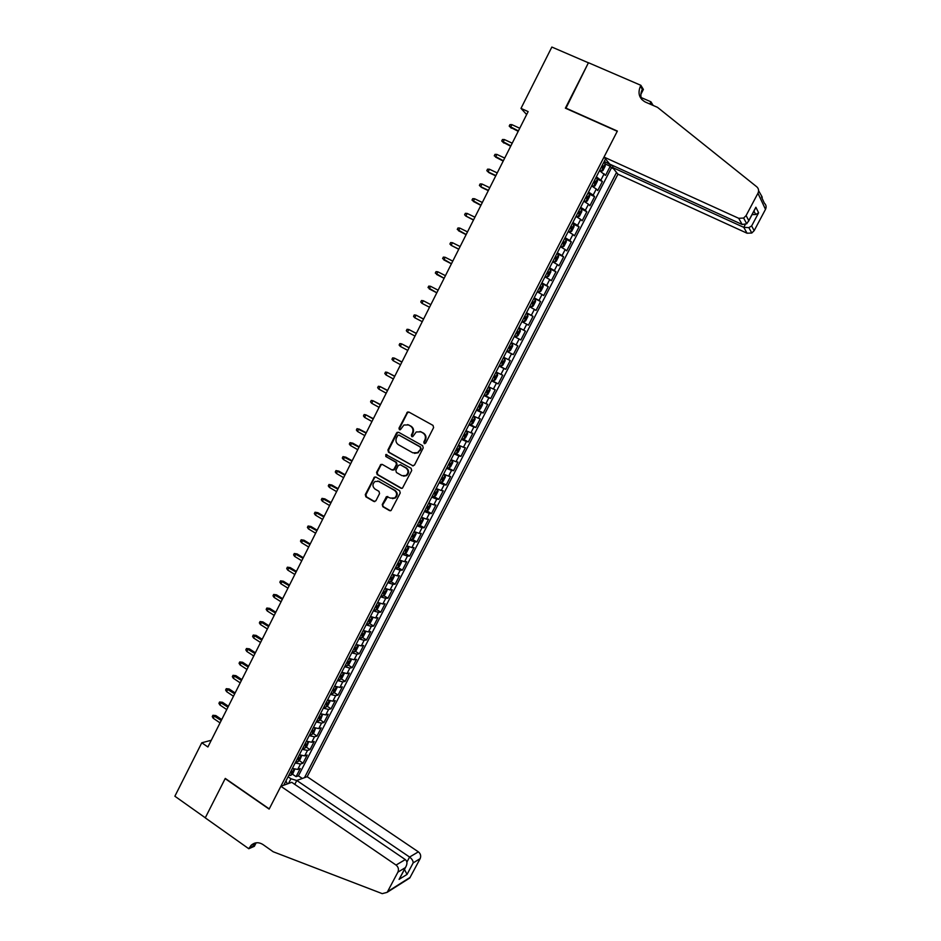 <?xml version="1.0" encoding="UTF-8"?>
<svg xmlns="http://www.w3.org/2000/svg" width="941" height="941" viewBox="0 0 941 941"><rect width="100%" height="100%" fill="white"/><g stroke="black" fill="none" stroke-linecap="round" stroke-linejoin="round"><path stroke-width="1.41" d="M424.238 443.576L425.697 443.082L433.613 427.59L433.001 425.391L408.865 412.052L407.465 412.064L398.984 428.167L399.396 429.696L400.395 429.684L403.924 425.014L408.465 424.944L410.464 426.05C412.911 427.779 413.546 430.119 412.37 433.083L411.358 435.071L411.77 436.612L412.793 436.589L416.24 431.966L420.898 431.86L422.909 432.978C425.379 434.707 426.014 437.059 424.838 440.035L423.815 442.035L424.238 443.576M382.258 504.517L382.846 506.717L389.515 510.61L391.056 510.54L400.243 492.966L399.643 490.755L375.882 477.063L374.424 477.099L365.284 494.625L365.873 496.813L373.848 501.459L375.882 500.8L379.564 493.566L378.976 491.367L375.012 489.061C372.318 486.615 372.307 484.086 374.977 481.498L378.905 481.392L394.538 490.414C397.22 492.813 397.278 495.331 394.691 497.942L390.609 498.118L386.492 496.66L382.258 504.517L383.481 506.776L390.444 510.787M520.996 108.38L551.849 47.05L588.407 62.8L565.376 108.168L617.249 131.305L269.244 808.895L225.264 778.419L205.291 817.788L174.873 796.227L201.774 742.778L207.89 746.989L528.136 111.603L520.996 108.38L526.642 114.567M412.405 465.748L414.487 465.066L423.227 447.928L422.627 445.716L398.608 432.272L396.549 432.978L387.915 450.01L388.504 452.198L413.181 465.936M411.711 470.5L402.454 488.167L400.937 488.226L377.165 474.546L376.576 472.358L380.846 464.454L382.293 464.431L391.926 469.935L393.973 469.241L396.432 464.419L395.843 462.219L385.798 456.503L385.822 454.515L411.111 468.289L411.711 470.5M292.286 774.078L296.097 776.654L300.261 768.562L297.709 769.444L300.508 764.021L295.168 762.975M299.203 760.587L303.037 763.163L307.213 755.047L304.696 755.87L307.495 750.424L302.179 749.342M306.143 747.036L310.012 749.624L314.2 741.484L311.706 742.261L314.506 736.803L309.201 735.662M313.094 733.462L316.999 736.05L321.199 727.887L318.728 728.605L321.54 723.135L316.247 721.959M320.069 719.853L323.998 722.429L328.209 714.243L325.762 714.913L328.585 709.42L323.316 708.197M327.056 706.197L331.02 708.785L335.255 700.575L332.832 701.186L335.666 695.681L330.409 694.411M334.067 692.505L338.066 695.093L342.312 686.859L339.913 687.412L342.747 681.896L337.513 680.578M341.089 678.767L345.135 681.366L349.382 673.109L347.017 673.603L349.864 668.075L344.641 666.71M348.135 665.005L352.216 667.592L356.486 659.323L354.134 659.759L356.992 654.207L351.781 652.807M355.204 651.196L359.321 653.795L363.602 645.491L361.285 645.879L364.143 640.315L358.944 638.857M362.285 637.351L366.449 639.951L370.73 631.623L368.449 631.952L371.319 626.377L366.131 624.871M369.39 623.46L373.601 626.059L377.894 617.719L375.624 617.99L378.505 612.391L373.342 610.838M376.518 609.533L380.764 612.144L385.069 603.769L382.834 603.981L385.716 598.37L380.576 596.77M383.657 595.571L387.951 598.182L392.268 589.784L390.056 589.936L392.95 584.314L387.821 582.667M390.809 581.562L395.149 584.173L399.49 575.763L397.302 575.857L400.207 570.211L395.091 568.517M397.996 567.517L402.383 570.14L406.724 561.695L404.571 561.73L407.477 556.072L402.383 554.331M405.195 553.426L409.629 556.06L413.981 547.591L411.852 547.568L414.769 541.898L409.688 540.099M412.405 539.299L416.887 541.934L421.262 533.441L419.157 533.371L422.086 527.678L417.028 525.831M419.639 525.125L424.179 527.772L428.567 519.256L426.485 519.126L429.425 513.41L424.379 511.528M426.896 510.928L431.484 513.574L435.883 505.035L433.836 504.835L436.777 499.118L431.754 497.177M434.177 496.672L438.812 499.33L443.223 490.767L441.2 490.508L444.164 484.768L439.141 482.78M441.47 482.38L446.163 485.05L450.586 476.464L448.598 476.146L451.562 470.382L446.563 468.347M447.022 467.454L453.538 470.723L457.973 462.113L456.009 461.737L458.985 455.962L453.997 453.868M455.915 453.562L460.937 456.361L465.383 447.716L463.442 447.281L466.418 441.494L461.455 439.353M462.666 438.824L468.347 441.952L472.805 433.295L470.9 432.789L473.888 426.979L468.936 424.791M469.347 423.991L475.781 427.508L480.251 418.816L478.369 418.263L481.369 412.429L476.44 410.194M476.781 409.523L483.239 413.017L487.72 404.301L485.874 403.689L488.873 397.843L483.968 395.549M484.239 395.02L490.72 398.49L495.213 389.75L493.39 389.068L496.401 383.21L491.52 380.858M491.72 380.47L498.212 383.916L502.729 375.153L500.93 374.4L503.953 368.531L499.083 366.131M499.212 365.873L505.74 369.295L510.257 360.509L508.493 359.697L511.528 353.804L506.67 351.358M506.74 351.24L513.28 354.639L517.821 345.829L516.08 344.959L519.126 339.042L514.292 336.537M519.126 339.042L520.844 339.948L525.396 331.103L518.809 327.727M518.867 327.633L523.69 330.162L526.737 324.233L528.43 325.198L532.994 316.341L526.395 312.988M526.513 312.741L531.324 315.329L534.382 309.389L536.041 310.412L540.616 301.52L533.994 298.191M534.182 297.815L538.97 300.461L542.04 294.498L543.675 295.592L548.262 286.676L541.604 283.37M541.875 282.841L546.65 285.535L549.72 279.559L551.32 280.712L555.931 271.773L549.25 268.491M549.591 267.82L554.343 270.573L557.437 264.574L559.001 265.797L563.612 256.834L556.919 253.576M557.331 252.764L562.071 255.564L565.165 249.553L566.694 250.847L571.328 241.849L565.247 238.92M565.094 237.661L569.811 240.52L572.916 234.485L574.422 235.838L579.068 226.816L573.704 224.264M572.881 222.511L577.574 225.428L580.691 219.371L582.161 220.794L586.819 211.749L580.209 208.255M580.691 207.314L585.361 210.278L588.49 204.221L589.925 205.703L594.606 196.634L589.56 194.281M588.513 192.07L593.171 195.105L596.3 189.012L597.723 190.564L602.405 181.472L596.371 176.79M597.382 179.155L602.405 181.472M294.792 784.371L296.803 780.477L307.166 776.701L617.943 174.167L747.072 233.227L743.778 227.357L745.213 224.64M304.496 777.666L616.531 172.438M605.534 158.947L283.735 785.229M296.097 776.654L298.426 775.831L611.474 167.78L610.227 166.263L605.534 175.391L599.523 170.662M593.171 195.105L594.606 196.634M585.361 210.278L586.819 211.749M577.574 225.428L579.068 226.816M569.811 240.52L571.328 241.849M562.071 255.564L563.612 256.834M554.343 270.573L555.931 271.773M546.65 285.535L548.262 286.676M538.97 300.461L540.616 301.52M531.324 315.329L532.994 316.341M523.69 330.162L525.396 331.103M513.28 354.639L511.528 353.804M505.74 369.295L503.953 368.531M498.212 383.916L496.401 383.21M490.72 398.49L488.873 397.843M483.239 413.017L481.369 412.429M475.781 427.508L473.888 426.979M468.347 441.952L466.418 441.494M460.937 456.361L458.985 455.962M453.538 470.723L451.562 470.382M446.163 485.05L444.164 484.768M438.812 499.33L436.777 499.118M431.484 513.574L429.425 513.41M424.179 527.772L422.086 527.678M416.887 541.934L414.769 541.898M409.629 556.06L407.477 556.072M402.383 570.14L400.207 570.211M395.149 584.173L392.95 584.314M387.951 598.182L385.716 598.37M380.764 612.144L378.505 612.391M373.601 626.059L371.319 626.377M366.449 639.951L364.143 640.315M359.321 653.795L356.992 654.207M352.216 667.592L349.864 668.075M345.135 681.366L342.747 681.896M338.066 695.093L335.666 695.681M331.02 708.785L328.585 709.42M323.998 722.429L321.54 723.135M316.999 736.05L314.506 736.803M310.012 749.624L307.495 750.424M303.037 763.163L300.508 764.021M288.522 783.488L290.957 778.76L288.075 776.795M613.085 166.228L604.298 161.358M607.651 162.887L608.074 162.064M211.278 740.273L201.774 742.778M605.239 163.981L610.227 166.263M611.474 167.78L613.485 168.698M605.216 159.582L606.204 159.758M596.3 189.012L591.654 185.965M588.49 204.221L583.82 201.221M580.691 219.371L575.998 216.43M572.916 234.485L568.211 231.604M565.165 249.553L560.436 246.73M557.437 264.574L552.685 261.81M549.72 279.559L544.968 276.842M542.04 294.498L537.264 291.828M534.382 309.389L529.583 306.778M526.737 324.233L521.926 321.681M511.245 342.465L516.08 344.959M503.635 357.274L508.493 359.697M496.048 372.024L500.93 374.4M488.497 386.739L493.39 389.068M480.957 401.407L485.874 403.689M473.441 416.04L478.369 418.263M465.948 430.625L470.9 432.789M458.479 445.164L463.442 447.281M451.021 459.667L456.009 461.737M443.587 474.123L448.598 476.146M436.189 488.544L441.2 490.508M428.802 502.917L433.836 504.835M421.427 517.256L426.485 519.126M414.087 531.547L419.157 533.371M402.889 553.332L404.677 553.802L406.583 552.391L408.77 548.144L406.771 545.804L411.852 547.568M399.466 560.013L404.571 561.73M392.185 574.186L397.302 575.857M384.916 588.313L390.056 589.936M377.682 602.405L382.834 603.981M370.46 616.461L375.624 617.99M363.261 630.47L368.449 631.952M356.086 644.444L361.285 645.879M348.923 658.371L354.134 659.759M341.783 672.262L347.017 673.603M334.667 686.118L339.913 687.412M327.562 699.928L332.832 701.186M320.493 713.713L325.762 714.913M313.435 727.44L318.728 728.605M306.39 741.143L311.706 742.261M299.379 754.8L304.696 755.87M287.381 783.9L285.946 780.924M292.38 768.421L297.709 769.444M290.957 778.76L296.78 780.524M298.426 775.831L302.32 778.466M424.826 443.705L424.403 442.164L425.426 440.165C426.602 437.2 425.967 434.848 423.509 433.119L422.909 432.978M420.027 431.484L423.509 433.119M407.641 424.591L411.064 426.202C413.511 427.92 414.146 430.26 412.97 433.213L411.958 435.213L412.358 436.73M408.841 412.04L407.406 412.934L399.596 428.308L399.972 429.814M398.525 432.237L397.161 433.119L388.539 450.127L389.127 452.315L413.005 465.854M420.533 448.469L420.109 446.928L399.031 435.118L398.031 435.13L396.526 437.706C395.361 440.647 395.996 442.988 398.419 444.717L412.805 452.809L417.581 452.656L421.121 448.586L420.109 446.928M399.102 435.13L420.709 447.046M414.487 453.362L418.18 452.774L419.463 450.574M421.121 448.586L420.051 450.692M382.128 464.348L380.882 465.219L377.212 472.453L377.8 474.64L401.783 488.414M392.726 470.112L394.597 469.347L397.055 464.513L396.467 462.325L385.798 456.503M386.822 454.491L386.433 456.62M401.972 475.675L406.006 475.523C408.665 472.888 408.629 470.371 405.912 467.948L400.348 464.783L398.29 465.466L395.832 470.3L396.42 472.5L401.972 475.675M403.618 476.17L406.618 475.617C409.264 472.982 409.241 470.465 406.512 468.042L405.912 467.948M400.184 464.701L406.512 468.042M387.751 496.483L382.893 504.576M392.456 498.624L395.314 498.012C397.89 495.389 397.843 492.884 395.161 490.484L394.538 490.414M377.823 480.98L395.161 490.484M375.694 476.969L374.494 477.828L365.943 494.684L366.52 496.872L374.753 501.647M599.605 170.497L601.311 171.274L602.863 170.65L605.216 166.075L605.239 163.628L603.734 162.464M601.311 171.274L599.793 170.133M601.287 167.216L602.334 167.945L603.357 166.192L602.228 165.381M511.363 128.199L509.21 126.106L509.963 124.612L511.857 124.635L510.504 127.317L518.197 131.328M509.21 126.106L518.397 130.94M511.857 124.635L519.75 128.247M613.32 165.769L612.462 167.439L743.778 227.357L748.86 227.628L751.8 233.015L747.072 233.227M612.462 167.439L617.943 174.167M565.506 107.933L617.367 131.07L604.004 157.076L738.685 218.288L743.625 218.053L746.095 215.583L757.952 193.246C759.081 190.729 758.705 188.588 756.787 186.824L657.512 107.345L645.291 102.028C639.186 98.546 637.563 93.265 640.409 86.196L640.868 85.313L588.443 62.718L565.87 108.391M746.095 215.583L748.789 220.606L755.882 207.243L758.622 212.807L751.636 225.946L754.164 230.663L765.492 209.361L757.952 193.246M641.115 97.535L650.937 101.804L653.183 105.463M640.868 85.313L643.385 89.442L640.903 94.265M604.004 157.076L609.792 164.157L742.167 224.487L738.685 218.288M651.078 103.592L650.702 104.392L651.078 103.592L651.878 104.898M649.808 103.992L650.937 101.804M758.599 190.741L761.434 195.704C762.504 197.492 762.516 197.904 761.469 196.916L764.386 203.221C766.209 204.915 766.586 206.961 765.492 209.361M754.164 230.663L751.8 233.015M641.703 99.464C640.433 96.147 640.633 92.759 642.327 89.313L640.409 86.196M748.789 220.606L746.742 223.77L742.167 224.487M755.882 207.243L755.058 209.008M758.622 212.807L755.694 214.513L752.082 214.619M751.636 225.946L748.86 227.628M280.865 786.276L396.055 865.061L405.3 859.58L291.757 782.312L280.865 786.276L269.138 809.107L225.158 778.63L205.256 817.858L248.789 848.735L254.352 846.288L256.14 842.807M307.166 776.701L418.369 851.852C420.639 853.722 421.227 855.981 420.145 858.651L409.758 878.012L387.104 892.35L382.246 893.644L273.196 851.758L262.998 844.571C258.704 841.901 254.729 842.16 251.071 845.359L248.789 848.735M420.145 858.651L413.17 862.885L407.041 874.412L399.078 879.376L405.289 867.673L397.89 872.166L387.551 891.656L410.194 877.341M296.803 780.477L409.582 857.051L418.369 851.852M254.952 843.065L254.552 843.842M409.758 878.012L406.7 879.553M387.104 892.35L387.551 891.656M397.89 872.166C399.019 869.39 398.408 867.026 396.055 865.061M256.081 842.818L253.376 846.124L249.177 847.97M413.17 862.885C413.17 860.839 411.982 858.898 409.582 857.051L406.888 862.121M407.041 874.412L404.465 869.437M399.078 879.376L400.137 877.6M405.289 867.673L405.783 866.955C407.477 863.72 407.312 861.262 405.3 859.58M591.771 185.742L593.465 186.53L595.03 185.871L597.382 181.307L597.382 178.908L595.865 177.778M593.465 186.53L591.936 185.412M593.43 182.507L594.489 183.224L595.512 181.484L594.371 180.684M503.882 143.067L501.729 140.997L502.482 139.503L504.352 139.539L503.012 142.22L510.692 146.22M501.729 140.997L510.869 145.867M504.352 139.539L512.222 143.185M583.961 200.951L585.643 201.739L587.231 201.045L589.572 196.504L589.548 194.14L588.019 193.034M585.643 201.739L584.114 200.645M585.596 197.763L586.655 198.457L587.678 196.728L586.537 195.928M503.376 160.746L494.26 155.841L495.013 154.359L496.883 154.406L495.531 157.076L503.212 161.076M496.883 154.406L504.717 158.076M576.163 216.112L577.856 216.912L576.304 215.842M577.892 216.889L579.444 216.183L581.773 211.643L581.75 209.384L577.856 216.912M577.786 212.96L578.844 213.642L579.879 211.925L578.727 211.137M495.895 175.591L488.085 171.897L486.815 170.639L487.567 169.168L489.426 169.227L488.085 171.897L488.979 172.674L495.742 175.873M489.426 169.227L497.236 172.921M568.399 231.227L570.081 232.027L571.693 231.274L574.01 226.746L573.963 224.476L572.41 223.429M570.081 232.027L568.517 230.992M569.999 228.122L571.069 228.792L572.093 227.075L570.928 226.299M488.438 190.388L480.651 186.659L479.392 185.401L480.133 183.93L481.98 184.013L480.651 186.659L481.569 187.412L488.308 190.635M481.98 184.013L489.779 187.73M560.66 246.295L562.33 247.107L563.953 246.319L566.27 241.813L566.2 239.626L564.635 238.555M562.33 247.107L560.754 246.095M566.2 239.626L562.365 247.083M562.236 243.237L563.306 243.895L564.341 242.19L563.165 241.425M480.992 205.138L471.994 200.115L472.735 198.645L474.57 198.739L473.241 201.398L480.886 205.361M474.57 198.739L482.333 202.491M552.932 261.327L554.602 262.139L556.237 261.316L558.554 256.822L558.46 254.682L556.884 253.635M554.602 262.139L553.014 261.163M558.46 254.682L554.637 262.116M554.484 258.305L555.566 258.94L556.601 257.246L555.413 256.493M473.582 219.853L465.854 216.077L464.619 214.795L465.348 213.325L467.183 213.442L465.854 216.077L473.488 220.041M467.183 213.442L474.911 217.206M545.239 276.313L546.897 277.125L548.544 276.278L550.85 271.796L550.744 269.644L549.156 268.667M546.897 277.125L545.31 276.172M546.768 273.325L547.85 273.96L548.897 272.267L547.697 271.526M466.183 234.532L457.255 229.428L457.985 227.969L459.808 228.087L458.479 230.721L466.113 234.674M459.808 228.087L467.512 231.886M537.558 291.251L539.217 292.075L540.887 291.192L543.18 286.723L543.051 284.605L541.451 283.664M539.217 292.075L537.617 291.145M539.075 288.311L540.158 288.922L541.204 287.24L539.993 286.511M458.808 249.153L451.139 245.33L449.916 244.025L450.645 242.566L452.456 242.707L451.139 245.33L458.749 249.271M452.456 242.707L460.137 246.53M529.901 306.143L531.547 306.978L533.241 306.06L535.523 301.602L535.382 299.532L533.77 298.615M531.547 306.978L529.936 306.072M533.406 302.061L532.312 301.449L533.535 302.179L532.488 303.849L531.394 303.237M451.457 263.739L442.599 258.575L443.329 257.116L445.128 257.269L443.811 259.892L451.421 263.821M445.128 257.269L452.786 261.127M522.279 320.999L523.914 321.834L525.607 320.893L527.901 316.447L527.736 314.412L526.113 313.518M523.914 321.834L522.29 320.963M525.76 316.941L524.666 316.352L525.89 317.058L524.843 318.728L523.749 318.14M444.128 278.289L435.307 273.078L436.036 271.631L437.824 271.796L436.506 274.407L444.105 278.336M437.824 271.796L445.446 275.678M520.114 329.303L516.338 336.631L514.668 335.796L516.303 336.655L518.009 335.678L520.291 331.244L520.102 329.244L518.479 328.385M518.126 331.785L517.032 331.208L518.268 331.902L517.221 333.561L516.115 332.985M436.812 292.792L428.026 287.546L428.755 286.111L430.531 286.287L429.225 288.887L436.812 292.804M430.531 286.287L438.13 290.193M507.058 350.605L508.705 351.416L510.434 350.417L512.704 345.994L512.504 344.041L510.857 343.206M512.504 344.041L510.869 343.194M508.505 347.794L509.61 348.358L510.669 346.711L509.422 346.017M421.956 303.331L420.768 301.979L421.497 300.532L423.262 300.732L430.837 304.661L424.285 301.238L423.262 300.732L421.956 303.331L429.531 307.26M499.483 365.355L501.141 366.155L502.87 365.108L505.141 360.709L504.929 358.839L503.27 357.98M501.177 366.131L504.929 358.839L503.294 357.945M500.918 362.556L502.035 363.108L503.082 361.462L501.835 360.779M423.591 319.046L416.016 315.141L414.71 317.729L422.262 321.681M414.71 317.729L413.534 316.364L414.252 314.929L416.016 315.141L423.568 319.093M491.92 380.07L493.59 380.834L495.342 379.764L497.601 375.377L497.366 373.542L495.695 372.718M493.637 380.811L497.366 373.542L495.742 372.648M493.355 377.27L494.472 377.811L495.531 376.177L494.26 375.506M416.357 333.396L408.794 329.503L407.488 332.079L415.005 336.066M407.488 332.079L406.324 330.714L407.041 329.279L408.794 329.503L416.31 333.479M484.38 394.738L486.062 395.479L487.826 394.385L490.073 390.009L489.826 388.163L488.156 387.41M489.826 388.163L488.203 387.304M485.815 391.95L486.932 392.479L487.991 390.856L486.72 390.197M409.135 347.711L401.584 343.83L400.29 346.394L407.782 350.405M400.29 346.394L399.125 345.018L399.843 343.583L401.584 343.83L409.076 347.829M476.864 409.359L478.557 410.088L480.333 408.959L482.58 404.583L482.31 402.83L480.628 402.054M478.604 410.053L482.31 402.83L480.698 401.925M478.299 406.583L479.428 407.1L480.486 405.477L479.192 404.83M401.936 361.991L394.397 358.109L393.103 360.674L400.572 364.708M393.103 360.674L391.95 359.286L392.668 357.862L394.397 358.109L401.866 362.132M469.371 423.944L471.065 424.638L472.864 423.485L475.099 419.133L474.817 417.416L473.123 416.663M471.112 424.614L474.817 417.416L473.205 416.498M470.794 421.18L471.935 421.674L472.994 420.062L471.7 419.427M394.761 376.224L387.233 372.354L385.939 374.906L393.385 378.964M385.939 374.906L384.798 373.506L385.516 372.083L387.233 372.354L394.679 376.4M461.902 438.494L463.607 439.165L465.419 437.977L467.642 433.625L467.336 431.907L465.642 431.225M467.336 431.907L465.736 431.025M463.325 435.73L464.454 436.212L465.524 434.613L464.219 433.989M387.61 390.421L380.082 386.551L378.8 389.103L386.21 393.185M378.8 389.103L377.659 387.692L378.376 386.28L380.082 386.551L387.504 390.633M454.456 452.986L456.162 453.633L457.985 452.421L460.208 448.092L459.89 446.399L458.173 445.74M459.89 446.399L458.291 445.516M455.867 450.233L457.008 450.704L458.079 449.116L456.761 448.504M380.482 404.571L372.965 400.725L371.683 403.266L379.07 407.371M371.683 403.266L370.554 401.842L371.26 400.431L372.965 400.725L380.352 404.818M452.468 460.902L448.798 468.042L450.586 466.818L452.797 462.502L452.456 460.855L450.739 460.22M452.456 460.855L450.868 459.973M448.434 464.701L449.575 465.16L450.645 463.572L449.327 462.972M373.365 418.686L365.861 414.84L364.579 417.381L371.942 421.509M364.579 417.381L363.449 415.946L364.167 414.534L365.861 414.84L373.224 418.968M439.612 481.863L441.353 482.462L443.199 481.18L445.411 476.875L445.046 475.276L443.317 474.664M445.046 475.276L443.458 474.382M441.023 479.134L442.176 479.569L443.246 477.993L441.905 477.405M366.272 432.766L358.768 428.931L357.498 431.46L364.837 435.612M357.498 431.46L356.38 430.013L357.086 428.614L366.108 433.072M432.225 496.236L433.977 496.813L435.836 495.507L438.035 491.214L437.659 489.638L435.918 489.061M437.659 489.638L436.083 488.744M433.636 493.507L434.789 493.943L435.859 492.366L434.519 491.79M350.428 445.493L349.323 444.046L350.028 442.646L352.851 443.187L351.699 442.976L350.428 445.493L357.745 449.68M350.028 442.646L359.015 447.151M352.851 443.187L359.191 446.81M424.861 510.575L426.614 511.128L428.496 509.787L430.696 505.505L430.296 503.976L428.543 503.411M430.296 503.976L428.72 503.07M426.261 507.858L427.426 508.269L428.496 506.705L427.143 506.14M343.394 459.49L342.289 458.032L342.995 456.632L345.817 457.173L344.653 456.973L343.394 459.49L350.675 463.701M342.995 456.632L351.946 461.172M345.817 457.173L352.134 460.808M417.522 524.866L419.286 525.396L421.168 524.031L423.368 519.761L422.944 518.256L421.192 517.726M422.944 518.256L421.38 517.35M418.91 522.161L420.074 522.561L421.156 520.996L419.792 520.444M336.372 473.452L335.278 471.982L335.972 470.582L338.807 471.112L337.631 470.947L336.372 473.452L343.63 477.675M335.972 470.582L344.9 475.17M338.807 471.112L345.1 474.758M410.194 539.122L411.97 539.616L413.864 538.228L416.051 533.97L415.628 532.512L413.852 532.006M415.628 532.512L414.064 531.594M411.582 536.417L412.758 536.805L413.828 535.253L412.464 534.711M329.362 487.379L328.28 485.897L328.974 484.497L331.808 485.003L330.62 484.874L329.362 487.379L336.596 491.625M328.974 484.497L337.866 489.12M331.808 485.003L338.09 488.685M408.323 546.721L406.547 546.239M404.277 550.638L405.453 551.014L406.536 549.462L405.159 548.932M322.375 501.259L321.304 499.765L321.998 498.377L324.833 498.871L323.633 498.765L322.375 501.259L329.597 505.529M321.998 498.377L330.856 503.035M324.833 498.871L331.091 502.565M395.608 567.505L397.408 567.952L399.325 566.506L401.501 562.271L401.054 560.918L399.255 560.424M397.455 567.917L401.054 560.918L399.996 560.26M396.996 564.812L398.172 565.188L399.255 563.635L397.867 563.118M315.411 515.103L314.341 513.598L315.035 512.222L317.882 512.692L316.67 512.61L315.411 515.103L322.598 519.397M315.035 512.222L323.857 516.903M317.882 512.692L324.116 516.409M388.351 581.632L390.15 582.067L392.091 580.585L394.255 576.362L393.773 575.01L391.974 574.575M393.773 575.01L393.115 574.622M389.727 578.95L390.915 579.315L391.997 577.762L390.597 577.256M308.472 528.913L307.401 527.395L308.095 526.019L310.942 526.478L309.718 526.431L308.472 528.913L315.635 533.229M308.095 526.019L316.882 530.736M310.942 526.478L317.152 530.218M381.105 595.724L382.916 596.124L384.869 594.63L387.033 590.419L386.539 589.101L384.728 588.69M382.481 593.053L383.669 593.395L384.763 591.854L383.352 591.36M301.543 542.675L300.485 541.157L301.179 539.781L304.025 540.228L302.79 540.205L301.543 542.675L308.683 547.015M301.179 539.781L309.93 544.533M304.025 540.228L310.212 543.98M373.895 609.78L375.706 610.156L377.67 608.627L379.835 604.428L379.317 603.146L377.494 602.758M375.259 607.11L376.447 607.439L377.541 605.91L376.129 605.428M294.639 556.402L293.592 554.872L294.274 553.508L297.133 553.931L295.874 553.943L294.639 556.402L301.755 560.765M294.274 553.508L303.002 558.295M297.133 553.931L303.296 557.707M372.071 617.155L370.284 616.79M368.566 624.106L372.118 617.178L372.648 618.402L370.495 622.589L368.519 624.142L366.696 623.789M368.06 621.131L369.248 621.448L370.342 619.919L368.919 619.449M287.746 570.093L286.711 568.552L287.393 567.188L290.251 567.599L288.981 567.635L287.746 570.093L294.839 574.481M287.393 567.188L296.086 572.022M290.251 567.599L296.391 571.399M364.79 631.129L363.097 630.776M364.967 631.199L365.484 632.34L363.344 636.504L361.356 638.092L359.509 637.763M360.874 635.104L362.073 635.422L363.167 633.893L361.732 633.434M280.877 583.749L279.842 582.197L280.536 580.832L283.382 581.244L282.112 581.303L280.877 583.749L287.946 588.16M280.536 580.832L289.181 585.702M283.382 581.244L289.51 585.055M357.521 645.067L355.933 644.726M357.839 645.185L358.345 646.232L356.204 650.384L354.204 651.995L352.357 651.69M353.71 649.043L354.922 649.349L356.016 647.82L354.569 647.373M274.031 597.37L272.996 595.806L273.69 594.453L276.548 594.83L275.266 594.924L274.031 597.37L281.065 601.805M273.69 594.453L282.312 599.346M276.548 594.83L282.653 598.664M350.275 658.959L348.782 658.641M350.734 659.123L351.216 660.076L349.087 664.228L347.076 665.875L345.218 665.581M346.57 662.946L347.782 663.229L348.876 661.711L347.429 661.276M267.197 610.944L266.174 609.38L266.856 608.027L269.726 608.392L268.42 608.509L267.197 610.944L274.219 615.402M266.856 608.027L275.442 612.956M269.726 608.392L275.807 612.25M343.042 672.803L341.654 672.521M343.641 673.027L344.112 673.897L341.983 678.038L339.96 679.696L338.101 679.437M339.454 676.802L340.666 677.085L341.759 675.567L340.301 675.144M260.386 624.495L259.375 622.907L260.057 621.554L262.915 621.919L261.61 622.06L260.386 624.495L267.373 628.964M260.057 621.554L268.608 626.53M262.915 621.919L268.985 625.789M335.831 686.624L334.549 686.354M336.584 686.895L337.031 687.671L334.914 691.8L332.879 693.493L330.997 693.246M332.349 690.635L333.561 690.894L334.667 689.377L333.196 688.977M253.588 637.998L252.588 636.41L253.258 635.057L256.128 635.398L254.811 635.563L253.588 637.998L260.563 642.491M253.258 635.057L261.786 640.056M256.128 635.398L262.174 639.292M328.644 700.398L327.456 700.139M329.55 700.727L329.973 701.41L327.856 705.527L325.809 707.244L323.927 707.032M325.268 704.409L326.48 704.656L327.586 703.15L326.115 702.762M246.813 651.466L245.813 649.866L246.495 648.514L249.365 648.855L248.036 649.043L246.813 651.466L253.764 655.983M246.495 648.514L254.987 653.56M249.365 648.855L255.387 652.76M321.469 714.125L320.387 713.901M322.54 714.513L320.81 719.218L318.752 720.959L316.858 720.759M318.199 718.159L319.422 718.395L320.528 716.889L319.046 716.513M240.061 664.899L239.061 663.287L239.743 661.946L242.613 662.264L241.272 662.476L240.061 664.899L246.977 669.439M239.743 661.946L248.201 667.016M242.613 662.264L248.612 666.193M314.306 727.828L313.341 727.616M315.553 728.263L313.8 732.863L311.73 734.639L309.824 734.462M311.165 731.863L312.388 732.086L313.494 730.592L312 730.216M233.321 678.285L232.333 676.673L233.003 675.332L235.885 675.638L234.532 675.885L233.321 678.285L240.214 682.848M233.003 675.332L241.437 680.437M235.885 675.638L241.861 679.59M307.178 741.484L306.319 741.296M308.589 741.978L306.801 746.472L304.719 748.271L302.802 748.119M304.143 745.531L305.366 745.743L306.484 744.249L304.978 743.896M226.593 691.647L225.617 690.024L226.287 688.683L229.169 688.977L227.804 689.247L226.593 691.647L233.474 696.234M226.287 688.683L234.685 693.823M229.169 688.977L235.132 692.941M300.061 755.094L299.309 754.941M301.661 755.647L299.826 760.046L297.721 761.869L295.803 761.74M297.133 759.164L298.368 759.363L299.485 757.87L297.979 757.529M219.9 704.974L218.924 703.339L219.594 701.998L222.476 702.28L221.1 702.574L219.9 704.974L226.746 709.573M219.594 701.998L227.957 707.173M222.476 702.28L228.416 706.268M292.957 768.679L292.31 768.538M294.745 769.291L292.863 773.584L290.757 775.431L288.828 775.325M290.157 772.749L291.392 772.937L292.498 771.455L290.992 771.126M213.207 718.254L212.254 716.607L212.913 715.289L215.807 715.548L214.419 715.866L213.207 718.254L220.041 722.876M212.913 715.289L221.253 720.488M215.807 715.548L221.723 719.547M601.005 179.872L604.146 173.767M425.426 440.165L424.838 440.035M421.497 432.001L420.898 431.86M411.958 435.213L411.358 435.071M412.97 433.213L412.37 433.083M411.064 426.202L410.464 426.05M409.064 425.097L408.465 424.944M399.596 428.308L398.984 428.167M407.406 412.934L406.794 412.77M424.403 442.164L423.815 442.035M389.127 452.315L388.504 452.198M388.539 450.127L387.915 450.01M397.161 433.119L396.549 432.978M399.654 435.248L399.031 435.118M401.548 488.308L400.937 488.226M377.8 474.64L377.165 474.546M377.212 472.453L376.576 472.358M380.882 465.219L380.246 465.113M394.597 469.347L393.973 469.241M397.055 464.513L396.432 464.419M396.467 462.325L395.843 462.219M400.972 464.889L400.348 464.783M386.586 497.33L385.951 497.271M379.541 481.474L378.905 481.392M374.494 501.518L373.848 501.459M366.52 496.872L365.873 496.813M365.943 494.684L365.284 494.625M374.494 477.828L373.848 477.734M390.139 510.657L389.515 510.61M383.481 506.776L382.846 506.717M601.346 171.262L605.239 163.687M602.134 165.581L603.275 166.11M593.5 186.518L597.382 178.966M594.277 180.86L595.43 181.39M585.69 201.727L589.56 194.199M586.455 196.104L587.596 196.634M578.644 211.29L579.785 211.831M570.117 232.015L573.963 224.534M570.858 226.428L571.999 226.981M563.106 241.531L564.235 242.084M555.366 256.587L556.496 257.14M546.933 277.113L550.744 269.691M547.65 271.608L548.779 272.161M539.252 292.051L543.051 284.664M531.594 306.954L535.382 299.579M523.961 321.81L527.736 314.459M508.752 351.393L512.504 344.088M508.516 347.782L509.61 348.358M500.93 362.532L502.035 363.108M493.378 377.235L494.472 377.811M486.109 395.455L489.826 388.21M485.85 391.891L486.932 392.479M478.334 406.512L479.428 407.1M470.841 421.086L471.935 421.674M463.654 439.129L467.348 431.954M463.384 435.612L464.454 436.212M456.209 453.609L459.89 446.446M455.926 450.116L457.008 450.704M448.504 464.56L449.575 465.16M441.4 482.427L445.058 475.311M441.106 478.969L442.176 479.569M434.024 496.777L437.671 489.685M433.719 493.331L434.789 493.943M426.661 511.092L430.308 504.011M426.355 507.658L427.426 508.269M419.333 525.36L422.956 518.303M419.016 521.949L420.074 522.561M412.017 539.581L415.64 532.547M411.699 536.194L412.758 536.805M404.724 553.767L408.335 546.756M404.407 550.391L405.453 551.014M397.126 564.565L398.172 565.188M390.197 582.02L393.785 575.045M389.868 578.68L390.915 579.315M382.975 596.088L386.551 589.137M382.634 592.759L383.669 593.395M375.765 610.121L379.329 603.181M375.412 606.804L376.447 607.439M368.225 620.813L369.248 621.448M361.403 638.057L364.932 631.188M361.05 634.775L362.073 635.422M354.251 651.96L357.756 645.15M353.887 648.702L354.922 649.349M347.123 665.828L350.593 659.076M346.759 662.582L347.782 663.229M340.019 679.661L343.453 672.968M339.642 676.426L340.666 677.085M332.926 693.446L336.337 686.812M332.549 690.235L333.561 690.894M325.857 707.197L329.244 700.622M325.48 704.009L326.48 704.656M318.811 720.912L322.163 714.384M318.423 717.736L319.422 718.395M311.777 734.592L315.106 728.122M311.389 731.428L312.388 732.086M304.766 748.224L308.072 741.814M304.366 745.072L305.366 745.743M297.779 761.822L301.049 755.458M297.38 758.693L298.368 759.363M290.804 775.384L294.051 769.079M290.404 772.267L291.392 772.937M408.065 412.229L407.465 412.064M397.808 432.437L397.184 432.295M418.18 452.774L417.581 452.656M381.481 464.56L380.846 464.454M394.02 469.982L393.397 469.888M386.445 454.621L385.822 454.515M406.618 475.617L406.006 475.523M387.127 496.719L386.492 496.66M395.314 498.012L394.691 497.942M375.071 477.181L374.424 477.099M602.111 165.628L603.357 166.192M743.625 218.053L746.742 223.77M755.588 208.02L748.495 221.37M755.694 214.513L753.964 211.09M255.27 843.536L251.071 845.359M405.783 866.955L399.572 878.647M594.253 180.907L595.512 181.484M586.431 196.14L587.678 196.728M578.621 211.325L579.879 211.925M570.846 226.475L572.093 227.075M563.083 241.578L564.341 242.19M555.343 256.634L556.601 257.246M547.627 271.643L548.897 272.267M532.277 301.543L533.535 302.179M524.619 316.423L525.89 317.058M516.997 331.256L518.268 331.902M509.399 346.053L510.669 346.711M501.824 360.803L503.082 361.462M494.296 375.53L495.531 376.177M487.144 390.397L487.991 390.856M479.816 405.124L480.486 405.477"/></g></svg>
